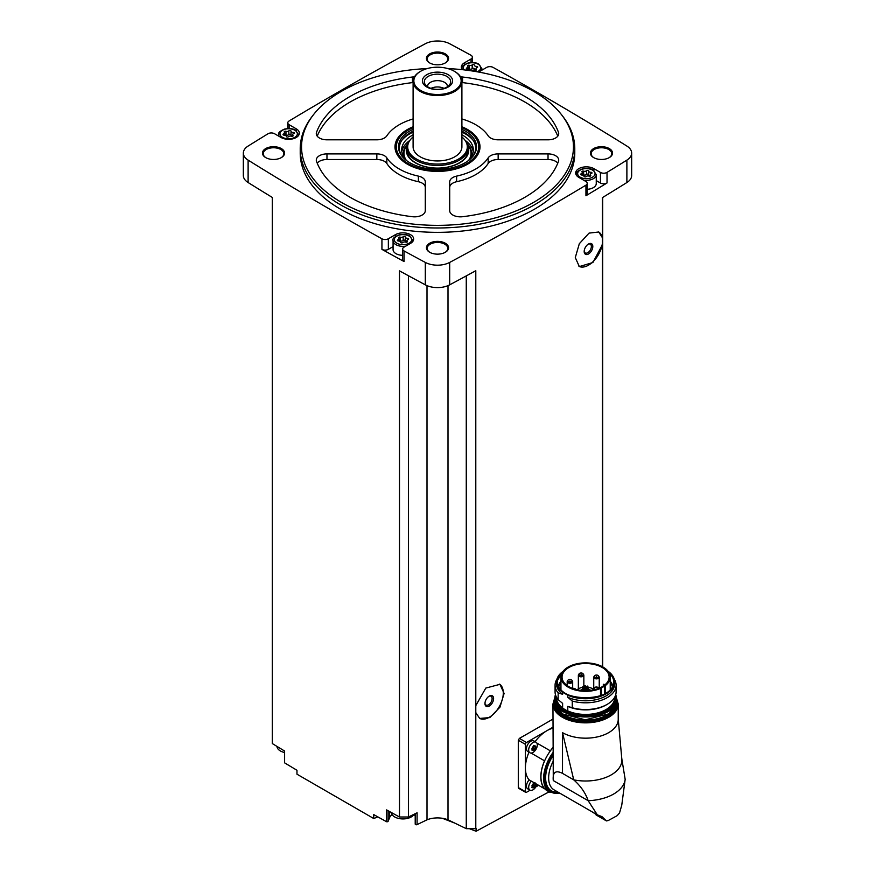 <?xml version="1.0" encoding="UTF-8"?>
<svg xmlns="http://www.w3.org/2000/svg" width="875" height="875" viewBox="0 0 875 875"><rect width="100%" height="100%" fill="white"/><g stroke="black" fill="none" stroke-linecap="round" stroke-linejoin="round"><path stroke-width="1.31" d="M519.378 788.211L518.295 787.577L518.295 740.25L519.378 738.391A3299.669 1905.05 180 0 0 552.945 719.075M551.228 790.683L476.109 831.25L476.109 828.494A3299.669 1905.05 0 0 1 475.792 828.669L475.792 712.589L479.675 718.43L489.825 717.588L499.931 707.23L504.098 693.448L499.931 684.337L485.8 688.078L475.792 705.633L475.792 270.714A3299.669 1905.05 0 0 1 449.684 284.845L449.684 262.423A3299.669 1905.05 0 0 0 585.944 185.161A4.572 2.647 0 0 0 587.223 183.334A4.572 2.647 0 0 0 585.878 181.464L578.791 177.373A10.675 6.169 0 0 1 575.663 173.009A10.675 6.169 0 0 1 582.258 167.322A10.675 6.169 0 0 1 593.895 168.656L600.447 172.441A4.572 2.647 0 0 0 607.02 172.386A3299.669 1905.05 0 0 0 626.883 160.125A17.927 10.347 0 0 0 631.663 153.092A17.927 10.347 0 0 0 626.883 146.059A3299.669 1905.05 0 0 0 493.062 67.386A4.572 2.647 0 0 0 486.653 67.419L479.566 71.509A10.675 6.169 0 0 1 478.548 72.023M602.416 666.717L602.416 244.683L592.911 262.511L579.327 266.591L575.291 257.556L579.327 243.698L589.05 233.111L598.73 231.995L602.416 237.727L602.416 197.619A3299.669 1905.05 0 0 0 626.883 182.536A17.927 10.347 0 0 0 631.663 175.503L631.663 153.092M587.223 183.334L587.223 193.922A4.572 2.647 0 0 1 585.944 195.748A3299.669 1905.05 0 0 0 607.02 182.973L607.02 172.386M475.792 712.589L475.792 705.633M475.792 828.669L466.266 828.669L466.266 275.909M598.587 231.908A19.83 11.452 -60 0 1 602.416 238.952L602.416 242.955A19.83 11.452 -60 0 1 593.305 261.428A19.83 11.452 -60 0 1 578.966 266.361M602.416 244.683L602.416 242.955M602.416 238.952L602.416 237.727M602.678 666.859L602.678 197.455M377.88 816.9L373.723 818.519L373.723 814.592A3299.669 1905.05 0 0 0 386.586 821.734A1.148 0.656 0 0 0 388.139 821.275L389.616 817.6A13.727 7.93 0 0 1 392.055 814.592M466.266 828.669L448 819.82A18.309 10.566 0 0 0 427 819.82L417.091 824.622A1.148 0.656 0 0 1 415.242 823.977L415.242 813.695M415.209 815.784A13.727 7.93 0 0 0 413.919 814.592M447.902 68.6A135.964 78.498 180 0 1 533.641 91.361A135.964 78.498 180 0 1 561.608 114.811L562.822 116.375A137.277 79.253 180 0 1 574.777 148.728L574.777 153.092A137.277 79.253 180 0 1 437.5 232.345A137.277 79.253 180 0 1 300.223 153.092L300.223 148.728A137.277 79.253 180 0 1 312.178 116.375L313.392 114.811A135.964 78.498 180 0 1 427.098 68.6M609.295 148.575A11.058 6.388 180 0 1 609.295 157.598A11.058 6.388 180 0 1 593.655 157.598A11.058 6.388 180 0 1 593.655 148.575A11.058 6.388 180 0 1 609.295 148.575M445.32 53.9A11.058 6.388 180 0 1 445.32 62.934A11.058 6.388 180 0 1 429.68 62.934A11.058 6.388 180 0 1 429.68 53.9A11.058 6.388 180 0 1 445.32 53.9M281.345 148.575A11.058 6.388 180 0 1 281.345 157.598A11.058 6.388 180 0 1 265.705 157.598A11.058 6.388 180 0 1 265.705 148.575A11.058 6.388 180 0 1 281.345 148.575M445.32 243.239A11.058 6.388 180 0 1 445.32 252.273A11.058 6.388 180 0 1 429.68 252.273A11.058 6.388 180 0 1 429.68 243.239A11.058 6.388 180 0 1 445.32 243.239M296.209 130.692L296.209 128.8A10.675 6.169 0 0 1 299.338 133.164A10.675 6.169 0 0 1 292.742 138.852A10.675 6.169 0 0 1 281.105 137.517L274.553 133.733A4.572 2.647 0 0 0 267.98 133.787A3299.669 1905.05 0 0 0 248.117 146.059A17.927 10.347 0 0 0 243.337 153.092A17.927 10.347 0 0 0 248.117 160.125A3299.669 1905.05 0 0 0 381.938 238.787A4.572 2.647 0 0 0 388.347 238.755L395.434 234.664A10.675 6.169 0 0 1 407.072 233.33A10.675 6.169 0 0 1 413.667 239.017A10.675 6.169 0 0 1 410.539 243.381L403.977 247.166A4.572 2.647 0 0 0 402.631 249.036A4.572 2.647 0 0 0 404.075 250.961A3299.669 1905.05 0 0 0 425.316 262.423A17.927 10.347 0 0 0 449.684 262.423M471.023 62.562L471.023 59.008L464.461 62.792A10.675 6.169 0 0 0 461.333 67.156A10.675 6.169 0 0 0 462.273 69.683M471.023 59.008A4.572 2.647 0 0 0 472.369 57.138A4.572 2.647 0 0 0 470.925 55.223A3299.669 1905.05 0 0 0 449.684 43.75A17.927 10.347 0 0 0 425.316 43.75A3299.669 1905.05 0 0 0 289.056 121.013A4.572 2.647 0 0 0 287.777 122.839A4.572 2.647 0 0 0 289.122 124.709L296.209 128.8M243.337 153.092L243.337 175.503A17.927 10.347 0 0 0 248.117 182.536A3299.669 1905.05 0 0 0 272.322 197.455L272.322 743.575A3299.669 1905.05 0 0 0 284.605 751.023L284.605 762.858A3299.669 1905.05 0 0 0 296.975 770.273L296.975 774.2L373.723 818.519M408.417 275.734L408.417 816.998L399.492 816.998A3299.669 1905.05 0 0 1 386.586 809.9L386.586 821.734M399.492 816.998L399.492 270.878A3299.669 1905.05 0 0 0 425.316 284.845A17.927 10.347 0 0 0 449.684 284.845M393.072 246.619L388.347 249.342A4.572 2.647 0 0 1 381.938 249.375A3299.669 1905.05 0 0 0 404.075 261.548L404.075 250.961M429.964 252.427A10.292 5.939 180 0 1 427.208 248.38A10.292 5.939 180 0 1 433.562 242.889A10.292 5.939 180 0 1 444.784 244.18A10.292 5.939 180 0 1 447.792 248.38A10.292 5.939 180 0 1 445.036 252.427M265.989 157.763A10.292 5.939 180 0 1 263.233 153.716A10.292 5.939 180 0 1 269.587 148.214A10.292 5.939 180 0 1 280.809 149.505A10.292 5.939 180 0 1 283.828 153.716A10.292 5.939 180 0 1 281.072 157.763M429.964 63.087A10.292 5.939 180 0 1 427.208 59.041A10.292 5.939 180 0 1 433.562 53.55A10.292 5.939 180 0 1 444.784 54.841A10.292 5.939 180 0 1 447.792 59.041A10.292 5.939 180 0 1 445.036 63.087M593.928 157.763A10.292 5.939 180 0 1 591.172 153.716A10.292 5.939 180 0 1 597.538 148.214A10.292 5.939 180 0 1 608.748 149.505A10.292 5.939 180 0 1 611.767 153.716A10.292 5.939 180 0 1 609.011 157.763M427 819.82L427 285.644M408.417 816.998L417.091 812.798L417.091 824.622M448 819.82L448 285.644M476.109 831.25L469.317 828.669M454.781 823.112L442.411 818.3M574.777 148.728A137.277 79.253 180 0 1 437.5 227.981A137.277 79.253 180 0 1 300.223 148.728M561.608 114.811A135.964 78.498 180 0 1 437.5 225.356A135.964 78.498 180 0 1 313.392 114.811M456.608 176.116A10.675 6.169 0 0 0 449.706 181.88L449.706 210.678A10.675 6.169 0 0 0 462.547 216.716A123.55 71.334 180 0 0 558.491 161.317A10.675 6.169 0 0 0 558.709 160.07A10.675 6.169 0 0 0 548.034 153.902L498.159 153.902A10.675 6.169 0 0 0 488.162 157.894A54.152 31.259 180 0 1 456.608 176.116L456.608 181.716A54.152 31.259 0 0 0 488.162 163.494L488.162 157.894M425.294 181.88A10.675 6.169 0 0 0 418.392 176.116A54.152 31.259 0 0 1 386.838 157.894A10.675 6.169 0 0 0 376.841 153.902L326.966 153.902A10.675 6.169 0 0 0 316.291 160.07A10.675 6.169 0 0 0 316.509 161.317A123.55 71.334 0 0 0 412.453 216.716A10.675 6.169 0 0 0 425.294 210.678L425.294 181.88M414.433 76.88A10.675 6.169 0 0 0 412.453 77.011A123.55 71.334 0 0 0 316.509 132.398A10.675 6.169 0 0 0 316.291 133.656A10.675 6.169 0 0 0 326.966 139.814L376.841 139.814A10.675 6.169 0 0 0 386.838 135.822A54.152 31.259 0 0 1 413.098 118.956M461.902 118.956A54.152 31.259 0 0 1 488.162 135.822A10.675 6.169 0 0 0 498.159 139.814L548.034 139.814A10.675 6.169 0 0 0 558.709 133.656A10.675 6.169 0 0 0 558.491 132.398A123.55 71.334 0 0 0 462.547 77.011A10.675 6.169 0 0 0 460.567 76.88M461.902 126.766A42.503 24.533 180 0 1 467.556 129.511A42.503 24.533 180 0 1 478.57 153.18A42.503 24.533 180 0 1 437.5 171.402A42.503 24.533 180 0 1 396.43 153.18A42.503 24.533 180 0 1 413.098 126.766M461.902 127.706A41.18 23.778 180 0 1 466.627 130.047A41.18 23.778 180 0 1 475.092 137.156L475.792 138.053A41.945 24.216 180 0 1 479.445 147.941L479.445 148.105A41.945 24.216 180 0 1 478.286 153.759M396.714 153.759A41.945 24.216 180 0 1 395.555 148.105L395.555 147.941A41.945 24.216 180 0 1 399.208 138.053L399.908 137.156A41.18 23.778 180 0 1 413.098 127.706M461.902 136.981A29.805 17.205 180 0 1 464.702 139.836L465.347 140.667A30.505 17.609 180 0 1 468.005 147.853A30.505 17.609 180 0 1 459.069 160.311A30.505 17.609 180 0 1 425.83 164.128A30.505 17.609 180 0 1 406.995 147.853A30.505 17.609 180 0 1 409.653 140.667L410.298 139.836A29.805 17.205 180 0 1 413.098 136.981M464.702 139.836A29.805 17.205 180 0 1 458.577 159.031A29.805 17.205 180 0 1 420.602 161.033A29.805 17.205 180 0 1 410.298 139.836M454.486 71.356A24.402 14.088 180 0 1 454.759 71.509A24.402 14.088 180 0 1 461.902 81.473L461.902 146.858A24.402 14.088 180 0 1 454.759 156.822A24.402 14.088 180 0 1 428.159 159.873A24.402 14.088 180 0 1 413.098 146.858L413.098 81.473A24.402 14.088 180 0 1 420.241 71.509A24.402 14.088 180 0 1 420.514 71.356M461.902 81.473A24.402 14.088 180 0 1 454.759 91.438A24.402 14.088 180 0 1 428.159 94.489A24.402 14.088 180 0 1 413.098 81.473M454.212 90.508A23.647 13.65 180 0 1 420.788 90.508A23.647 13.65 180 0 1 420.777 71.203A23.647 13.65 180 0 1 454.223 71.203A23.647 13.65 180 0 1 454.212 90.508M448.175 87.019A15.105 8.717 180 0 1 422.909 83.114A15.105 8.717 180 0 1 441.405 72.428A15.105 8.717 180 0 1 448.175 87.019M446.819 87.139A13.169 7.602 180 0 1 425.48 84.864A13.169 7.602 180 0 1 437.5 74.156A13.169 7.602 180 0 1 449.52 84.864A13.169 7.602 180 0 1 446.819 87.139M427.612 86.789A9.909 5.72 180 0 1 427.591 86.373A9.909 5.72 180 0 1 437.5 80.642A9.909 5.72 180 0 1 447.409 86.373A9.909 5.72 180 0 1 447.388 86.789M430.981 88.375A9.909 5.72 180 0 1 444.019 88.375M557.78 163.166A10.675 6.169 0 0 0 548.034 159.513L498.159 159.513A10.675 6.169 0 0 0 488.162 163.494M456.608 181.716A10.675 6.169 0 0 0 449.706 187.48L449.706 210.678M557.78 136.161A123.55 71.334 0 0 0 462.547 82.611A10.675 6.169 0 0 0 461.902 82.545M413.098 82.545A10.675 6.169 0 0 0 412.453 82.611A123.55 71.334 0 0 0 317.22 136.161M425.294 210.678L425.294 187.48A10.675 6.169 0 0 0 418.392 181.716L418.392 176.116M317.22 163.166A10.675 6.169 0 0 1 326.966 159.513L376.841 159.513A10.675 6.169 0 0 1 386.838 163.494A54.152 31.259 0 0 0 418.392 181.716M596.258 180.611L600.447 183.028A4.572 2.647 0 0 0 607.02 182.973M583.559 180.13A9.909 5.72 180 0 0 596.258 174.628L596.258 183.597A9.909 5.72 180 0 1 587.223 189.306M402.631 249.036L402.631 259.623A4.572 2.647 0 0 0 404.075 261.548M402.631 255.325A9.909 5.72 180 0 1 393.072 249.605L393.072 240.636A9.909 5.72 180 0 0 405.759 246.137M588.722 171.052A2.045 1.181 0 0 0 588.711 171.084A2.045 1.181 0 0 0 590.811 172.266A1.17 0.678 0 0 1 591.402 173.534A2.045 1.181 0 0 0 590.33 174.573A2.045 1.181 0 0 0 590.636 175.186A1.17 0.678 180 0 1 589.028 176.116A2.045 1.181 0 0 0 586.162 176.564A1.17 0.678 0 0 1 583.964 176.236L583.964 176.225A1.17 0.678 0 0 0 583.964 176.236L583.975 176.181A2.045 1.181 0 0 0 583.975 176.181A2.045 1.181 0 0 0 581.875 175.011A1.17 0.678 0 0 1 581.284 173.742A2.045 1.181 0 0 0 582.356 172.703A2.045 1.181 0 0 0 582.05 172.091A1.17 0.678 0 0 1 583.658 171.161A2.045 1.181 0 0 0 586.523 170.713A1.17 0.678 0 0 1 588.722 171.052L588.711 174.825A2.045 1.181 0 0 0 590.33 175.973M468.027 69.059A1.17 0.678 0 0 1 469.328 69.037L469.328 65.297A2.045 1.181 0 0 0 472.194 64.859A1.17 0.678 0 0 1 474.392 65.177A1.17 0.678 0 0 0 474.392 65.177A2.045 1.181 0 0 0 474.392 65.231A2.045 1.181 0 0 0 476.492 66.402A1.17 0.678 0 0 1 477.072 67.67A2.045 1.181 0 0 0 476 68.709A2.045 1.181 0 0 0 476.306 69.333A1.17 0.678 180 0 1 474.698 70.252A2.045 1.181 0 0 0 471.833 70.7A1.17 0.678 0 0 1 471.592 70.875M469.645 70.328A2.045 1.181 0 0 0 467.545 69.147A1.17 0.678 0 0 1 466.955 67.878A2.045 1.181 0 0 0 468.027 66.839A2.045 1.181 0 0 0 467.72 66.227A1.17 0.678 0 0 1 469.328 65.297M291.036 131.206A2.045 1.181 0 0 0 291.025 131.239A2.045 1.181 0 0 0 293.125 132.409A1.17 0.678 0 0 1 293.716 133.678A2.045 1.181 0 0 0 292.644 134.717A2.045 1.181 0 0 0 292.95 135.33A1.17 0.678 180 0 1 291.342 136.259A2.045 1.181 0 0 0 288.477 136.708A1.17 0.678 0 0 1 286.278 136.391A1.17 0.678 0 0 0 286.278 136.391A2.045 1.181 0 0 0 286.289 136.336A2.045 1.181 0 0 0 284.189 135.155A1.17 0.678 0 0 1 283.598 133.886A2.045 1.181 0 0 0 284.67 132.847A2.045 1.181 0 0 0 284.364 132.234A1.17 0.678 0 0 1 285.972 131.305A2.045 1.181 0 0 0 288.837 130.867A1.17 0.678 0 0 1 291.036 131.184A1.17 0.678 0 0 0 291.036 131.184M405.355 237.059A2.045 1.181 0 0 0 405.355 237.092A2.045 1.181 0 0 0 407.455 238.273A1.17 0.678 0 0 1 408.045 239.542A2.045 1.181 0 0 0 406.973 240.581A2.045 1.181 0 0 0 407.28 241.194A1.17 0.678 180 0 1 405.672 242.123A2.045 1.181 0 0 0 402.806 242.561A1.17 0.678 0 0 1 400.608 242.244L400.608 242.222A1.17 0.678 0 0 0 400.608 242.244L400.608 242.189A2.045 1.181 0 0 0 400.608 242.189A2.045 1.181 0 0 0 398.508 241.019A1.17 0.678 0 0 1 397.928 239.75A2.045 1.181 0 0 0 399 238.711A2.045 1.181 0 0 0 398.694 238.088A1.17 0.678 0 0 1 400.302 237.169A2.045 1.181 0 0 0 403.167 236.72A1.17 0.678 0 0 1 405.355 237.059L405.355 240.833A2.045 1.181 0 0 0 406.973 241.981M588.722 171.128L588.722 174.792A2.045 1.181 0 0 0 588.711 174.825M588.711 174.737A1.17 0.678 0 0 0 586.523 174.453A2.045 1.181 0 0 1 583.658 174.891A1.17 0.678 0 0 0 582.356 174.923M405.355 237.125L405.355 240.8A2.045 1.181 0 0 0 405.355 240.833M405.355 240.745A1.17 0.678 0 0 0 403.167 240.461A2.045 1.181 0 0 1 400.302 240.898A1.17 0.678 0 0 0 399 240.931M291.025 134.969L291.025 131.239L291.036 134.936A2.045 1.181 0 0 0 291.025 134.969A2.045 1.181 0 0 0 292.644 136.128M291.025 134.881A1.17 0.678 0 0 0 288.837 134.597A2.045 1.181 0 0 1 285.972 135.045A1.17 0.678 0 0 0 284.67 135.067M474.392 68.961L474.392 68.928A2.045 1.181 0 0 0 474.392 68.961A2.045 1.181 0 0 0 476 70.12M469.328 69.037A2.045 1.181 0 0 0 472.194 68.589L472.194 64.859M474.392 68.873A1.17 0.678 0 0 0 472.194 68.589M414.137 814.22A11.714 6.759 180 0 1 394.702 816.955A11.714 6.759 180 0 1 391.3 812.591L391.289 812.503M284.517 752.489A11.714 6.759 180 0 1 280.383 750.947A11.714 6.759 180 0 1 276.97 746.583L276.948 746.397M552.945 727.212L526.488 742.492A1.52 0.886 120 0 0 525.405 744.352L525.405 791.678A1.52 0.886 120 0 0 525.722 792.378A1.52 0.886 120 0 0 526.488 792.302L530.097 790.223M529.933 752.773L527.745 751.505A6.103 3.522 -60 0 1 527.745 744.461A6.103 3.522 -60 0 1 533.848 740.939L536.036 742.208A6.103 3.522 -60 0 1 536.966 747.097A6.103 3.522 -60 0 1 532.984 752.467A6.103 3.522 -60 0 1 529.933 752.773A6.103 3.522 -60 0 1 529.933 745.73A6.103 3.522 -60 0 1 536.036 742.208M528.981 752.216A30.505 17.609 120 0 0 525.405 768.02A30.505 17.609 120 0 0 529.112 779.844L544.534 788.747A6.256 3.609 120 0 1 544.633 788.637A30.352 17.522 -60 0 0 547.225 790.759L549.916 792.312A30.352 17.522 -60 0 1 552.945 752.609M552.945 728.186A30.505 17.609 120 0 0 546.973 730.658A30.505 17.609 120 0 0 535.084 741.65M544.972 788.998L536.987 784.394A6.103 3.522 -60 0 1 532.984 789.83A6.103 3.522 -60 0 1 529.933 790.136L527.745 788.867A6.103 3.522 -60 0 1 529.189 779.887M535.872 786.888L538.595 785.312M534.111 745.62A1.116 0.645 120 0 0 534.231 746.714L533.794 747.841L535.281 748.705L533.411 750.444L534.286 749.93L532.427 750.356L533.411 750.444M531.978 749.733L532.427 750.356L531.978 748.409L533.411 746.047M535.03 745.85L535.719 746.244L535.281 748.705M529.933 790.136A6.103 3.522 -60 0 1 531.377 781.156M534.253 784.087L533.794 785.203L535.281 786.067L533.411 787.806L534.286 787.292L532.427 787.719L533.411 787.806M531.978 787.095L532.427 787.719L531.956 785.75L533.411 783.409M533.892 782.666L535.281 782.983M535.719 783.606L535.281 786.067M533.794 747.841A1.116 0.645 120 0 0 532.798 749.077L534.286 749.93M532.427 749.678L532.798 749.077M534.111 782.983A1.116 0.645 120 0 0 534.231 784.077L534.209 784.066M533.794 785.203A1.116 0.645 120 0 0 532.798 786.439L534.286 787.292M532.427 787.041L532.798 786.439M552.945 747.677A30.352 17.522 120 0 0 550.353 750.914A6.256 3.609 120 0 0 550.309 750.827L536.856 743.061M544.534 788.747A30.505 17.609 120 0 1 544.534 760.823A6.256 3.609 120 0 0 544.633 760.812A30.352 17.522 -60 0 1 550.353 750.914M544.633 760.812A30.352 17.522 120 0 0 544.633 788.637M562.505 732.648A32.638 18.845 0 0 0 598.084 736.739A32.638 18.845 0 0 0 618.231 719.327A32.638 18.845 0 0 0 618.231 719.075L621.742 758.144A36.302 20.956 180 0 1 573.737 779.855L562.505 732.648L562.505 773.38C555.57 769.88 552.497 772.286 553.284 780.566L552.945 704.003A32.638 18.845 180 0 0 585.583 722.848A32.638 18.845 180 0 0 618.231 704.003L618.231 719.327M562.505 773.38L573.737 779.855C580.738 786.067 585.539 793.023 588.164 800.702L553.284 780.566M591.631 811.552L606.134 820.717L602.011 816.659L597.319 814.833L588.164 800.702A39.659 22.892 180 0 0 625.166 779.352L621.513 757.028M625.166 779.352L621.742 805.295L619.511 812.995L617.17 815.664L608.278 820.509L617.17 815.664M544.534 760.823L531.081 753.058M552.945 747.534A30.505 17.609 120 0 0 550.309 750.827M596.017 814.866L597.275 815.413M606.473 820.914L608.278 820.509M556.927 679.164A30.505 17.609 180 0 0 555.078 685.202A30.505 17.609 180 0 0 558.152 692.891L558.152 699.617L562.625 703.391L562.625 707.941L561.258 707.394L569.144 711.944L567.777 710.905L567.777 706.366A29.061 16.778 180 0 0 606.134 704.966L607.163 704.375A30.505 17.609 180 0 1 572.261 707.766L567.777 706.366M558.152 699.617A30.505 17.609 180 0 1 555.078 691.928L555.078 685.202M558.152 692.891L562.625 694.302A29.061 16.778 180 0 1 556.533 684.009L556.533 681.964A29.061 16.778 180 0 1 563.03 671.377M567.777 695.209L567.777 697.266A29.061 16.778 180 0 0 598.369 699.081A29.061 16.778 180 0 0 614.644 684.009L614.644 681.964C614.567 677.917 612.369 674.341 608.059 671.234L608.552 671.672A29.061 16.778 180 0 1 614.644 681.964A29.061 16.778 180 0 1 598.369 697.025A29.061 16.778 180 0 1 567.777 695.209L562.625 692.245L562.625 694.302M610.225 681.242A27.552 15.914 180 0 1 612.861 686.087M558.316 686.087A27.552 15.914 180 0 1 560.952 681.242M567.777 697.266L572.261 701.039L572.261 707.766M614.25 679.164A30.505 17.609 180 0 1 616.098 685.202A30.505 17.609 180 0 1 572.261 701.039M616.098 685.202L616.098 691.928A30.505 17.609 180 0 1 607.163 704.375M604.505 686.164A7.623 4.408 0 0 0 605.183 685.727A24.631 14.219 0 0 0 610.225 677.108A24.631 14.219 0 0 0 585.583 662.878A24.631 14.219 0 0 0 560.952 677.108A24.631 14.219 0 0 0 574.656 689.85A24.631 14.219 0 0 0 600.523 688.417A7.623 4.408 0 0 0 601.289 688.023L604.505 686.164L604.505 693.973M602.23 686.711A23.527 13.584 0 0 0 609.12 677.108A23.527 13.584 0 0 0 603.859 668.544A23.527 13.584 0 0 0 577.73 664.3A23.527 13.584 0 0 0 562.056 677.108A23.527 13.584 0 0 0 576.581 689.653A23.527 13.584 0 0 0 602.23 686.711M604.833 684.917A23.527 13.584 0 0 0 603.859 684.173L603.334 686.022M588.569 689.336A6.606 3.817 180 0 1 590.253 690.036A6.606 3.817 180 0 1 590.756 690.353M580.42 690.353A6.606 3.817 180 0 1 582.608 689.336M603.87 685.65A6.562 3.784 0 0 0 603.334 684.644M593.633 689.347L592.55 688.712A9.844 5.677 0 0 0 587.902 687.214M586.939 687.105A9.844 5.677 0 0 0 585.397 687.05M584.434 687.094A9.844 5.677 0 0 0 583.559 687.17M582.608 687.323A9.844 5.677 0 0 0 577.172 689.784M585.255 690.123L584.434 690.32L584.434 685.858L585.397 685.858L584.434 685.858M584.095 688.166L583.275 688.363L584.095 688.166M587.759 686.044L586.939 686.241L587.759 686.044M588.438 687.498L587.617 687.695L588.438 687.498M586.6 688.548L585.78 688.745L586.6 688.548M583.428 686.722L582.608 686.919L583.428 686.722M593.819 689.828A2.745 1.586 180 0 1 593.633 689.248A2.745 1.586 180 0 1 594.234 688.253M595.591 689.402A2.133 1.236 180 0 1 594.234 688.231A2.133 1.236 180 0 1 595.667 687.083A2.133 1.236 180 0 1 597.089 687.083A2.133 1.236 180 0 1 597.887 687.378A2.133 1.236 180 0 1 598.478 688.472M598.62 676.277A2.745 1.586 180 0 1 599.233 677.283A2.745 1.586 180 0 1 596.488 678.858A2.745 1.586 180 0 1 593.742 677.283A2.745 1.586 180 0 1 594.344 676.277M597.997 675.413A2.133 1.236 180 0 1 597.756 677.272A2.133 1.236 180 0 1 594.595 676.856A2.133 1.236 180 0 1 595.777 675.117A2.133 1.236 180 0 1 597.198 675.117A2.133 1.236 180 0 1 597.997 675.413M583.231 674.231A2.745 1.586 180 0 1 583.844 675.227A2.745 1.586 180 0 1 581.098 676.812A2.745 1.586 180 0 1 578.353 675.227A2.745 1.586 180 0 1 578.966 674.231M582.608 673.356A2.133 1.236 180 0 1 582.367 675.227A2.133 1.236 180 0 1 579.217 674.811A2.133 1.236 180 0 1 580.387 673.072A2.133 1.236 180 0 1 581.809 673.072A2.133 1.236 180 0 1 582.608 673.356M572.611 688.428A2.133 1.236 180 0 1 572.775 688.395A2.133 1.236 180 0 1 574.197 688.395A2.133 1.236 180 0 1 574.995 688.691A2.133 1.236 180 0 1 575.608 689.402M572.075 680.673A2.745 1.586 180 0 1 572.677 681.669A2.745 1.586 180 0 1 569.931 683.255A2.745 1.586 180 0 1 567.186 681.669A2.745 1.586 180 0 1 567.798 680.673M571.441 679.809A2.133 1.236 180 0 1 571.211 681.669A2.133 1.236 180 0 1 568.05 681.253A2.133 1.236 180 0 1 569.22 679.514A2.133 1.236 180 0 1 570.653 679.514A2.133 1.236 180 0 1 571.441 679.809M588.503 253.969A6.103 3.522 -60 0 1 584.183 251.475A6.103 3.522 -60 0 1 588.503 244.005A6.103 3.522 -60 0 1 592.812 246.498A6.103 3.522 -60 0 1 588.503 253.969M588.12 244.245A5.064 2.931 -60 0 1 590.308 244.169A5.064 2.931 -60 0 1 591.084 248.238A5.064 2.931 -60 0 1 587.77 252.7A5.064 2.931 -60 0 1 585.233 252.952A5.064 2.931 -60 0 1 584.205 251.027M499.548 684.13A19.83 11.452 -60 0 1 499.1 706.956A19.83 11.452 -60 0 1 479.555 718.364M489.267 706.059A6.103 3.522 -60 0 1 484.958 703.566A6.103 3.522 -60 0 1 489.267 696.095A6.103 3.522 -60 0 1 493.587 698.589A6.103 3.522 -60 0 1 489.267 706.059M488.884 696.336A5.064 2.931 -60 0 1 491.072 696.27A5.064 2.931 -60 0 1 491.848 700.328A5.064 2.931 -60 0 1 488.545 704.791A5.064 2.931 -60 0 1 486.008 705.042A5.064 2.931 -60 0 1 484.969 703.117M461.902 129.292A39.014 22.52 180 0 1 465.084 130.933A39.014 22.52 180 0 1 473.113 156.056A39.014 22.52 180 0 1 437.5 169.389A39.014 22.52 180 0 1 401.887 156.056A39.014 22.52 180 0 1 413.098 129.292M475.092 137.156A41.18 23.778 180 0 1 437.5 170.636A41.18 23.778 180 0 1 399.908 137.156M461.902 131.184A38.128 22.017 180 0 1 464.461 132.541A38.128 22.017 180 0 1 472.697 156.57M402.303 156.57A38.128 22.017 180 0 1 413.098 131.184M465.434 133.973A39.659 22.892 180 0 1 465.544 134.028L465.544 134.028A39.659 22.892 180 0 1 472.828 139.825M402.172 139.825A39.659 22.892 180 0 1 409.456 134.028A39.659 22.892 180 0 1 409.566 133.973M461.902 132.147A39.353 22.717 180 0 1 465.325 133.908L465.325 133.908A39.353 22.717 180 0 1 473.353 140.602M401.647 140.602A39.353 22.717 180 0 1 409.675 133.908A39.353 22.717 180 0 1 413.098 132.147M461.902 134.816A35.842 20.694 180 0 1 462.842 135.341A35.842 20.694 180 0 1 473.342 149.975A35.842 20.694 180 0 1 467.709 161.109M407.291 161.109A35.842 20.694 180 0 1 401.658 149.975A35.842 20.694 180 0 1 413.098 134.816M465.161 140.427A35.842 20.694 180 0 1 473.211 151.78M401.789 151.78A35.842 20.694 180 0 1 409.839 140.427M467.764 145.633A31.248 18.036 180 0 1 437.5 168.164A31.248 18.036 180 0 1 407.236 145.633M468.005 147.853L468.005 150.478A30.505 17.609 180 0 1 437.5 168.098A30.505 17.609 180 0 1 406.995 150.478L406.995 147.853M479.445 147.941A41.945 24.216 180 0 1 477.805 154.645M397.195 154.645A41.945 24.216 180 0 1 395.555 147.941M626.883 182.536L626.883 160.125M585.944 195.748L585.944 185.161M425.316 284.845L425.316 262.423M381.938 249.375L381.938 238.787M248.117 182.536L248.117 160.125M548.034 159.513L548.034 153.902M498.159 159.513L498.159 153.902M558.491 134.903L558.491 132.398M462.547 82.611L462.547 77.011M412.453 82.611L412.453 77.011M316.509 134.903L316.509 132.398M386.838 163.494L386.838 157.894M376.841 159.513L376.841 153.902M326.966 159.513L326.966 153.902M600.447 183.028L600.447 172.441M593.895 170.537L593.895 168.656M464.461 64.684L464.461 62.792M289.122 128.548L289.122 124.709M395.434 236.545L395.434 234.664M388.347 249.342L388.347 238.755M576.527 175.438A9.909 5.72 180 0 1 576.428 174.628L576.428 175.306M592.495 170.089A8.695 5.02 180 0 1 588.591 178.489A8.695 5.02 180 0 1 577.948 172.342A8.695 5.02 180 0 1 592.495 170.089M481.928 70.153L481.928 68.775A9.909 5.72 180 0 1 481.534 70.372M462.197 69.584A9.909 5.72 180 0 1 462.098 68.775L462.098 69.442M464.122 69.891A8.695 5.02 180 0 1 467.042 63.656A8.695 5.02 180 0 1 478.166 64.225A8.695 5.02 180 0 1 477.236 71.794M298.572 135.45L298.572 134.783A9.909 5.72 180 0 1 298.473 135.592M279.136 136.38A9.909 5.72 180 0 1 278.742 134.783L278.742 136.15M294.809 130.233A8.695 5.02 180 0 1 290.905 138.633A8.695 5.02 180 0 1 280.262 132.486A8.695 5.02 180 0 1 294.809 130.233M412.902 241.314L412.902 240.636A9.909 5.72 180 0 1 412.803 241.445M409.128 236.097A8.695 5.02 180 0 1 405.234 244.497A8.695 5.02 180 0 1 394.592 238.35A8.695 5.02 180 0 1 409.128 236.097M590.811 173.808L590.811 172.266M590.636 175.897L590.636 175.186M581.284 174.923L581.284 173.742M583.658 174.891L583.658 171.161M586.523 174.453L586.523 170.713M407.455 239.816L407.455 238.273M407.28 241.905L407.28 241.194M397.928 240.931L397.928 239.75M400.302 240.898L400.302 237.169M403.167 240.461L403.167 236.72M293.125 133.952L293.125 132.409M292.95 136.041L292.95 135.33M283.598 135.078L283.598 133.886M285.972 135.045L285.972 131.305M288.837 134.597L288.837 130.867M476.492 67.944L476.492 66.402M476.306 70.033L476.306 69.333M466.955 69.07L466.955 67.878M389.616 811.573L389.616 817.6M388.139 810.764L388.139 821.275M526.488 742.492L519.378 738.391M525.405 744.352L518.295 740.25M525.405 791.678L518.295 787.577M531.825 750.006L532.427 750.356M531.825 787.369L532.427 787.719M597.198 814.767L554.061 789.862A26.163 15.105 -60 0 1 552.945 761.72M557.944 792.105A28.295 16.341 -60 0 1 552.945 755.803M559.475 792.991A29.597 17.084 -60 0 1 545.038 782.469A29.597 17.084 -60 0 1 552.945 754.447M616.777 699.562A31.883 18.408 180 0 1 585.583 721.787A31.883 18.408 180 0 1 554.4 699.562M616.623 703.259A31.041 17.916 180 0 1 585.583 721.306A31.041 17.916 180 0 1 554.553 703.259M616.153 704.966A30.734 17.741 180 0 1 585.583 720.88A30.734 17.741 180 0 1 555.013 704.966M615.945 705.523A30.734 17.741 180 0 1 585.583 720.508A30.734 17.741 180 0 1 555.231 705.523M613.255 709.822A30.428 17.566 180 0 1 585.583 720.081A30.428 17.566 180 0 1 557.922 709.822M607.217 711.758A30.428 17.566 180 0 1 563.959 711.758M616.328 699.147A30.734 17.741 180 0 1 585.583 716.888A30.734 17.741 180 0 1 554.848 699.147C553.044 722.236 618.133 722.236 616.328 699.147L616.328 698.152A30.734 17.741 180 0 1 585.583 715.892A30.734 17.741 180 0 1 554.848 698.152A30.734 17.741 180 0 1 555.45 694.663L554.848 699.147M615.727 694.663A30.734 17.741 180 0 1 616.328 698.152L615.727 694.641M615.617 695.045A30.428 17.566 180 0 1 585.583 715.466A30.428 17.566 180 0 1 555.559 695.045M614.895 696.817A29.367 16.953 180 0 1 600.184 712.611A29.367 16.953 180 0 1 569.144 711.944M561.258 707.394A29.367 16.953 180 0 1 556.281 696.817M562.625 707.941A29.061 16.778 180 0 1 556.533 697.648L556.533 697.288M562.625 692.245A29.061 16.778 180 0 1 556.533 681.964L563.194 671.169M608.202 671.453A28.755 16.603 180 0 1 605.095 693.908A28.755 16.603 180 0 1 566.081 693.908A28.755 16.603 180 0 1 562.975 671.453M608.398 671.727A28.623 16.527 180 0 1 604.887 693.919A28.623 16.527 180 0 1 566.289 693.919A28.623 16.527 180 0 1 562.778 671.727M609.328 673.302A28.164 16.264 180 0 1 613.714 682.959A28.164 16.264 180 0 1 603.87 694.422M567.295 694.422A28.164 16.264 180 0 1 557.462 682.959A28.164 16.264 180 0 1 561.848 673.302M610.225 682.719A27.114 15.652 180 0 1 612.412 686.973M558.764 686.973A27.114 15.652 180 0 1 560.952 682.719M610.225 687.061A25.408 14.667 180 0 1 610.859 689.15M560.317 689.15A25.408 14.667 180 0 1 560.952 687.061M614.644 697.288L614.644 697.648A29.061 16.778 180 0 1 598.369 712.72A29.061 16.778 180 0 1 567.777 710.905M605.183 685.727L605.183 693.612M600.523 688.417L600.523 695.691M601.289 688.023L601.289 695.406M467.195 143.828A34.169 19.731 180 0 1 471.1 157.194M403.9 157.194A34.169 19.731 180 0 1 407.805 143.828M467.48 144.605L467.994 145.25A33.513 19.348 180 0 1 469.055 159.786M405.945 159.786A33.513 19.348 180 0 1 407.006 145.25L407.52 144.605M472.369 62.541L472.369 57.138M287.777 128.559L287.777 122.839M596.258 174.628L593.097 170.023C591.128 168.503 587.552 168.131 582.345 168.908C577.489 170.964 575.52 172.878 576.428 174.628M481.928 68.775L478.767 64.17C476.798 62.65 473.222 62.267 468.016 63.044C463.159 65.1 461.191 67.014 462.098 68.775M298.572 134.783L295.411 130.178C293.442 128.647 289.866 128.275 284.659 129.052C279.803 131.108 277.834 133.022 278.742 134.783M412.902 240.636L409.741 236.031C407.772 234.511 404.184 234.139 398.989 234.916C394.133 236.972 392.164 238.875 393.072 240.636M590.33 176.083L590.33 174.573M582.356 175.033L582.356 172.703M406.973 242.091L406.973 240.581M399 241.041L399 238.711M292.644 136.227L292.644 134.717M284.67 135.177L284.67 132.847M476 70.23L476 68.709M468.027 69.169L468.027 66.839M415.209 813.706L415.209 824.119M284.517 750.969L284.517 762.606M525.722 792.378L518.613 788.277M532.131 749.514L533.258 750.159M533.717 745.402L534.559 745.883M532.131 786.877L533.258 787.522M533.717 782.764L534.559 783.245M559.891 793.22L549.916 792.312M596.312 815.073L606.288 820.827M554.805 697.594L552.945 704.003M618.231 704.003L616.372 697.594M554.881 697.331L554.323 700.952L555.822 706.803L563.041 714.087L585.353 719.808L608.355 713.956L615.322 706.858L616.853 700.984L616.295 697.331M613.714 682.959C613.845 702.548 557.331 702.548 557.462 682.959M560.952 677.108L560.952 689.85M610.225 677.108L610.225 689.85M603.302 684.567L603.302 686.044M583.275 688.363L583.275 690.616M584.237 688.363L584.237 690.659M586.939 686.241L586.939 690.659M587.902 686.241L587.902 687.433M587.617 687.695L587.617 690.638M588.569 687.695L588.569 690.572M585.78 688.745L585.78 690.681M586.742 688.745L586.742 690.67M585.397 685.858L585.397 690.32M582.608 686.919L582.608 690.572M583.559 686.919L583.559 688.111M593.633 689.248L593.633 689.872M595.667 687.083L597.089 687.083M593.742 677.283L593.742 688.8M599.233 677.283L599.233 688.166M595.777 675.117L597.198 675.117M596.488 676.528L596.488 678.027L596.488 676.528M578.353 675.227L578.353 688.888M583.844 675.227L583.844 687.138M580.387 673.072L581.809 673.072M581.098 674.483L581.098 675.97L581.098 674.483M572.775 688.395L574.197 688.395M567.186 681.669L567.186 685.573M572.677 681.669L572.677 688.417M569.22 679.514L570.653 679.514M569.931 680.925L569.931 682.423L569.931 680.925"/></g></svg>
